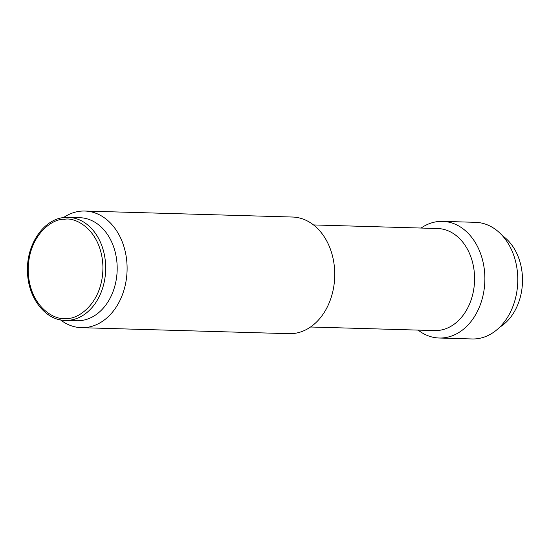<?xml version="1.0" encoding="UTF-8"?>
<svg xmlns="http://www.w3.org/2000/svg" width="550" height="550" viewBox="0 0 550 550"><rect width="100%" height="100%" fill="white"/><g stroke="black" fill="none" stroke-linecap="round" stroke-linejoin="round"><path stroke-width="0.82" d="M63.449 217.621A58.348 43.973 91.7 0 1 68.117 214.857A58.348 43.973 91.7 0 1 84.81 211.035A58.348 43.973 91.7 0 1 124.472 248.545A58.348 43.973 91.7 0 1 98.134 323.854A58.348 43.973 91.7 0 1 81.441 327.676A58.348 43.973 91.7 0 1 60.493 319.873M81.441 327.676L289.08 333.678A58.348 43.973 -88.3 0 0 332.111 254.54A58.348 43.973 -88.3 0 0 292.449 217.03L84.81 211.035M310.571 327.002L434.631 330.584A51.054 38.479 -88.3 0 0 472.285 261.346A51.054 38.479 -88.3 0 0 437.58 228.525L313.514 224.936M418.144 330.11A58.348 43.973 -88.3 0 0 439.216 338.016A58.348 43.973 -88.3 0 0 482.247 258.878A58.348 43.973 -88.3 0 0 442.585 221.368A58.348 43.973 -88.3 0 0 421.094 228.044M439.216 338.016L472.12 338.965A58.348 43.973 -88.3 0 0 515.151 259.834A58.348 43.973 -88.3 0 0 475.489 222.324L442.585 221.368M499.744 327.181A51.054 38.479 -88.3 0 0 520.204 262.728A51.054 38.479 -88.3 0 0 502.384 235.682M76.849 320.739A51.542 38.844 -88.3 0 0 79.441 320.698A51.542 38.844 -88.3 0 0 117.191 268.62A51.542 38.844 -88.3 0 0 79.819 217.704L68.324 217.367A51.542 38.844 91.7 0 1 105.689 268.283A51.542 38.844 91.7 0 1 67.946 320.361A51.542 38.844 91.7 0 1 65.347 320.403L76.849 320.739M65.725 217.408A51.542 38.844 91.7 0 1 68.324 217.367L65.649 217.408C44.598 217.999 26.51 243.588 27.507 270.861C27.479 297.179 45.045 320.416 65.347 320.403M64.487 219.312C75.377 216.673 101.633 229.982 102.933 266.613C103.214 303.311 77.598 319.722 66.626 318.388C55.736 321.028 29.48 307.718 28.181 271.088C27.899 234.389 53.515 217.979 64.487 219.312"/></g></svg>
